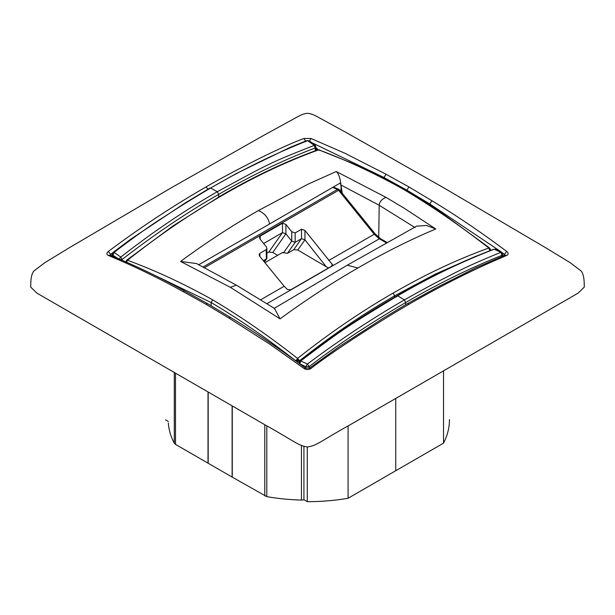 <?xml version="1.0" encoding="UTF-8"?>
<svg xmlns="http://www.w3.org/2000/svg" width="615" height="615" viewBox="0 0 615 615"><rect width="100%" height="100%" fill="white"/><g stroke="black" fill="none" stroke-linecap="round" stroke-linejoin="round"><path stroke-width="0.92" d="M447.958 368.293L350.12 424.78C320.315 441.332 317.263 445.506 307.5 446.982C297.737 445.506 294.685 441.332 264.881 424.78L36.885 293.117L30.75 287.159C30.627 278.434 31.772 272.96 34.194 270.754L44.841 262.659L69.618 247.568L171.477 187.683L263.973 135.215L297.107 117.065C301.273 114.713 304.702 113.46 307.408 113.321C310.214 113.414 313.819 114.721 318.224 117.234L346.191 132.509L443.523 187.683L545.382 247.568L570.159 262.659L580.806 270.754C583.228 272.96 584.373 278.434 584.25 287.159L578.131 293.109L447.958 368.293M340.841 185.046L340.256 183.009L269.555 223.998C268.355 217.733 264.642 213.251 258.415 210.538L308.107 184.146L336.274 171.516C338.673 173.699 340.233 178.189 340.948 184.984L341.202 191.949M198.514 264.842L269.555 223.998M228.895 318.032L205.956 304.24L183.016 291.541C157.94 277.711 133.04 265.68 108.317 255.456C106.38 254.472 106.38 253.134 108.317 251.45C140.612 227.335 173.153 205.848 205.956 186.991C231.371 172.185 280.332 147.031 304.033 138.46L310.967 138.46L345.322 153.427L386.105 174.291L409.044 186.991L431.984 200.782C457.06 215.927 481.96 232.824 506.683 251.45C508.62 253.142 508.62 254.472 506.683 255.456C474.388 269.024 441.847 285.283 409.044 304.24C383.629 318.885 334.66 350.004 310.967 368.454C308.661 369.923 306.347 369.923 304.033 368.454L269.678 344.093L228.895 318.032L230.633 317.517C255.725 332.677 280.694 349.551 305.532 368.124L304.033 368.454M208.178 392.039L208.178 463.241A2.429 1.407 180 0 1 208.016 463.157L175.498 444.384L174.291 443.223A139.29 80.419 180 0 1 168.341 423.22A4.843 2.798 180 0 1 168.341 423.097A4.843 2.798 180 0 1 168.341 422.974M232.116 405.869L232.116 477.063L208.178 463.241M303.925 446.436L303.925 499.734A4.843 2.798 180 0 1 301.442 500.064A139.29 80.419 180 0 1 266.795 496.628L232.262 477.155A2.429 1.407 180 0 1 232.116 477.063M307.285 446.982L307.285 501.679L303.925 499.734M348.075 425.964L348.075 498.258A141.957 81.956 180 0 1 307.285 501.679M443.53 370.845L443.53 443.146L348.075 498.258M449.457 419.722L449.457 419.591A141.957 81.956 180 0 1 449.457 419.722A141.957 81.956 180 0 1 443.53 443.146M168.341 421.46L165.543 419.845M333.361 187.06L338.65 189.259A2.422 1.584 112.6 0 0 337.481 189.405L332.73 187.421M357.922 267.986L347.291 265.196L416.586 226.159L426.541 225.49L435.789 228.972C409.951 239.827 383.998 252.834 357.922 267.986C331.846 282.946 305.886 299.912 280.056 318.878L230.302 287.282L180.549 261.429C206.386 242.464 232.339 225.497 258.415 210.538M180.549 261.429L196.554 263.558L236.398 285.183L230.302 287.282M409.044 304.24L407.315 303.725L382.284 318.816L339.788 346.283L309.468 368.124L310.967 368.454M183.016 291.541L184.738 291.026C159.639 277.204 134.654 265.234 109.77 255.11L108.317 255.456M112.714 252.75L110.585 254.356L108.317 251.45M110.615 255.448L110.585 254.356L109.97 255.187M305.786 141.658L304.033 138.46M309.214 141.658L310.967 138.46M312.389 142.941L383.929 177.466L406.815 190.127L409.044 186.991M500.426 251.358L429.693 203.888L406.815 190.127L406.799 190.765M505.03 255.187L504.415 254.356L506.683 251.45M504.385 255.448L504.415 254.356L502.294 252.765M407.315 303.725L438.718 286.521L475.964 267.779L505.23 255.11L506.683 255.456M503.347 255.863L502.878 255.594M315.879 147.638L318.17 149.76M375.219 233.954L380.562 238.689A2.422 1.399 120 0 0 379.347 238.812L374.197 234.261A2.422 0.507 141 0 1 375.219 233.954L339.603 189.974A2.422 0.507 141 0 0 338.581 190.281L204.641 267.61M342.263 193.256L341.018 185.43L341.018 191.719M415.033 227.558L379.201 205.272L340.948 184.984L340.925 185.484M284.161 286.244L259.861 256.463L259.13 254.695L259.83 253.326L266.164 249.667L266.864 248.306L266.134 246.538L260.191 239.25L259.453 237.49L260.153 236.122L282.493 223.222L285.914 224.398L291.741 231.755L295.169 232.924L301.504 229.264L304.932 230.441L332.707 264.988L331.992 265.972L290.887 289.711L287.459 289.519L284.161 286.244L260.952 299.643M435.789 228.972L404.017 208.124L386.036 197.377L336.274 171.516M142.926 269.624L211.199 302.549C239.658 319.5 267.894 338.973 295.907 360.967L297.583 358.445C269.501 336.367 241.172 316.825 212.606 299.82C184.062 283.846 155.695 270.661 127.513 260.253C159.108 235.168 190.988 213.382 223.145 194.901C255.302 176.251 287.174 161.23 318.747 149.845L350.465 162.521L363.204 168.264C375.404 173.622 389.21 180.702 404.632 189.505C419.307 198.038 432.829 206.709 445.206 215.504L489.648 248.014L490.578 250.428M489.932 248.952L490.639 250.128L489.84 248.329L488.825 248.037C460.643 226.005 432.276 206.486 403.724 189.482C375.165 173.515 346.837 160.3 318.747 149.845L317.878 149.837C286.259 161.245 254.379 176.274 222.215 194.917L223.145 194.901M112.138 254.987L111.23 255.694M315.902 148.684L317.355 150.022M266.864 248.306L266.879 258.508L263.32 260.699M328.479 268.009L326.211 266.695L304.932 239.827L301.504 238.658L295.169 242.318L291.741 241.142L285.914 233.785L282.493 232.616L263.651 243.494M489.932 250.92L488.825 248.037C457.222 259.415 425.349 274.428 393.193 293.078C361.036 311.559 329.163 333.345 297.583 358.445L299.167 360.19L297.614 360.636L297.583 358.445M127.513 260.253L125.975 261.544L126.498 262.313L127.513 260.253L126.498 260.499L125.691 262.305L126.675 260.207L173.322 225.697L222.215 194.917M236.391 285.183L274.482 308.415L280.056 318.878M218.725 196.954L218.694 194.386C250.889 175.644 283.038 160.177 315.157 147.992L315.226 150.79M318.747 149.845L318.724 150.268M315.557 148.699L316.125 149.145L316.002 150.514M264.934 262.682L282.593 252.488L287.428 253.334L293.762 249.675L297.768 250.021L326.211 266.695M267.01 253.142L268.786 252.112L272.791 252.465L277.673 255.325M476.025 256.163L435.474 274.021L394.622 295.823L393.193 293.078M212.606 299.82L211.199 302.549L211.153 305.747M299.328 362.027L299.328 360.967C330.793 335.967 362.558 314.25 394.622 295.823L394.638 297.13M295.907 360.967L297.622 361.566L299.328 360.967L299.167 360.19M308.453 140.681L306.631 140.658L308.453 140.681L310.56 141.727L315.141 145.317L315.856 146.977L315.157 147.992L314.296 145.363L315.157 146.024M315.856 146.977L315.749 150.598M121.047 259.745L122.224 259.384C155.226 233.885 187.383 212.221 218.694 194.386L217.341 191.719C270.685 162.668 270.754 162.537 314.296 145.355L307.569 140.681C275.351 153.419 243.025 169.202 210.607 188.044L217.341 191.719C184.854 210.322 152.666 232.109 120.778 257.085L118.81 259.384M117.68 258.331L112.86 255.24L114.083 252.396L120.778 257.078L122.224 260.245M489.84 250.105L490.355 249.359L488.825 248.037M315.68 148.784L316.487 149.014L316.979 148.276M501.909 252.381L500.918 252.319C480.738 260.499 464.671 267.725 452.732 273.99C440.947 280.04 430.477 285.145 404.393 299.928L397.644 295.815L396.306 296.937L397.644 295.815C430.154 276.904 462.342 261.375 494.222 249.236L500.918 252.311L502.171 256.332M502.893 256.04L502.847 254.218L502.14 255.248C470.206 267.994 438.049 283.761 405.669 302.542C384.275 315.126 374.712 321.291 360.213 330.609C346.276 339.434 321.461 356.969 309.207 366.632L305.793 366.632L305.793 368.293M309.207 366.64L309.207 368.293M405.7 304.771L405.669 302.542L404.393 299.928C371.975 318.562 339.649 339.934 307.431 364.026L305.793 366.632L299.843 363.903L300.704 360.959L300.059 361.059L299.128 363.327M299.367 363.503L299.144 362.888M396.306 296.937L397.644 295.815C344.046 328.487 344.631 327.887 300.704 360.959L307.431 364.019M112.107 256.048L112.153 254.218L112.829 256.34M307.431 364.034L309.207 366.632M114.083 252.404L113.099 252.381L112.153 254.218M203.25 266.902L337.481 189.405A2.422 1.399 60 0 1 337.72 189.52A2.422 1.399 60 0 1 338.581 190.281L374.197 234.261L328.741 260.506M174.291 372.482L174.291 443.223M175.498 373.174L175.498 444.384M208.016 391.955L208.016 463.157M232.262 405.946L232.262 477.155M264.781 424.727L264.781 495.928M266.795 425.888L266.795 496.628M301.442 445.537L301.442 500.064M230.633 317.517L207.686 303.725L205.956 304.24M208.008 189.166L205.956 186.991M383.929 177.466L386.105 174.291M429.693 203.888L431.984 200.774M395.737 398.443L395.737 470.66M386.481 242.933L379.347 238.812L267.141 303.595M386.036 197.377C381.823 199.076 379.547 201.705 379.201 205.272L378.717 237.444M403.724 189.482L404.632 189.505M259.83 253.326L259.922 256.54M264.319 261.921L266.441 258.9L266.164 249.667M260.153 236.122L260.253 239.327M268.786 252.112L282.493 232.616L282.493 223.222M285.914 224.398L285.914 233.785L272.791 252.465M283.423 252.98L291.741 241.142L291.741 231.755M295.169 232.924L295.169 242.318L287.428 253.334M293.762 249.675L301.504 238.658L301.504 229.264M304.932 230.441L304.932 239.827L297.768 250.021M331.931 266.011L332 263.804M347.291 265.196L274.013 308.476M297.622 361.566L297.614 360.636L296.053 360.206M218.694 194.386L217.341 191.719L218.694 194.386M306.631 140.658L290.049 147.377L236.045 173.668L210.607 188.044C184.638 203.357 174.691 210.015 162.483 217.871C151.098 224.998 134.962 236.506 114.083 252.396M309.468 368.124L305.532 368.124M184.738 291.026L207.686 303.725M109.877 255.609L109.77 255.11M505.23 255.11L505.123 255.609M380.562 238.689L387.204 242.525M339.603 189.974A2.422 2.422 0 0 0 338.65 189.259M317.878 149.837L319.6 149.852M266.879 258.508L264.404 262.028M315.779 149.03L315.925 149.537M300.059 361.059C329.648 338.027 359.468 317.732 389.51 300.166L405.085 291.195C434.805 274.298 464.325 260.329 493.661 249.298M502.847 254.218L501.84 252.335C497.85 249.944 495.529 248.891 494.883 249.175M209.83 188.105L184.592 203.334L130.872 239.089L113.099 252.381"/></g></svg>
